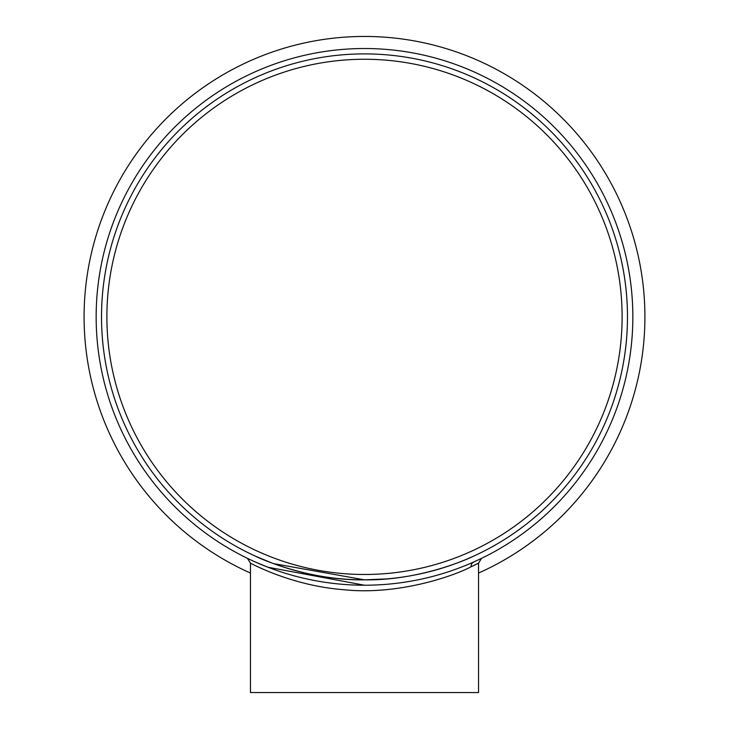 <?xml version="1.0" encoding="UTF-8"?>
<svg xmlns="http://www.w3.org/2000/svg" width="729" height="729" viewBox="0 0 729 729"><rect width="100%" height="100%" fill="white"/><g stroke="black" fill="none" stroke-linecap="round" stroke-linejoin="round"><path stroke-width="1.09" d="M471.052 566.807C453.11 576.357 397.433 595.465 343.678 589.706C290.734 585.679 249.983 562.77 250.457 563.162L250.457 692.55L478.543 692.55L478.543 563.162L471.052 566.807A5.367 4.948 -114.1 0 1 473.877 561.904L473.176 562.223M255.177 561.931A5.367 4.948 114 0 1 255.186 561.941L267.908 567.226L364.5 585.214A268.345 268.345 0 0 1 96.155 316.869A268.345 268.345 0 0 1 364.5 48.524A268.345 268.345 0 0 1 632.845 316.869A268.345 268.345 0 0 1 364.5 585.214M271.644 562.906L255.824 556.336C254.931 556.081 305.67 580.712 364.5 579.847C423.33 580.703 474.123 556.063 473.176 556.336M250.457 573.049A280.419 280.419 0 0 1 364.5 36.45A280.419 280.419 0 0 1 478.543 573.049M386.288 578.944L364.5 579.847A262.978 262.978 0 0 1 101.522 316.869A262.978 262.978 0 0 1 364.5 53.891A262.978 262.978 0 0 1 627.478 316.869A262.978 262.978 0 0 1 364.5 579.847L273.503 563.599M364.5 574.479A257.61 257.61 0 0 1 106.89 316.869A257.61 257.61 0 0 1 364.5 59.259A257.61 257.61 0 0 1 622.11 316.869A257.61 257.61 0 0 1 364.5 574.479M473.176 565.804L478.543 563.162L481.568 558.332M250.457 563.162L247.45 558.341"/></g></svg>
